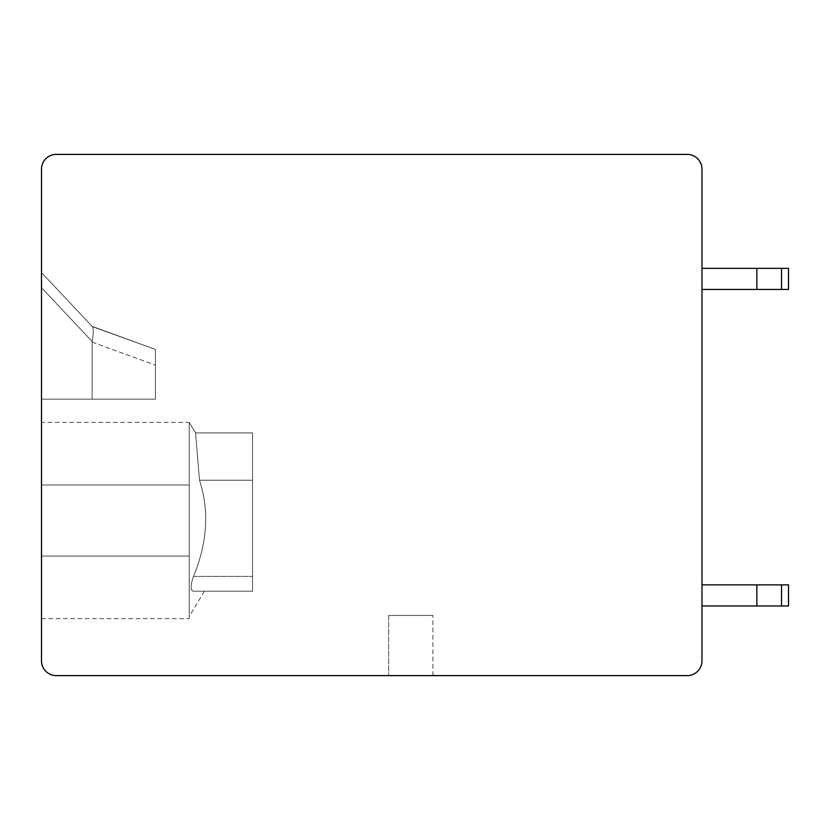 <?xml version="1.0" encoding="UTF-8"?>
<svg xmlns="http://www.w3.org/2000/svg" width="830" height="830" viewBox="0 0 830 830"><rect width="100%" height="100%" fill="white"/><g stroke="black" fill="none" stroke-linecap="round" stroke-linejoin="round"><path stroke-width="0.62" stroke-dasharray="4.15 3.11" d="M41.5 169.164A14.774 14.774 0 0 1 56.274 154.39L687.209 154.39A14.774 14.774 0 0 1 701.983 169.164L701.983 660.836A14.774 14.774 0 0 1 687.209 675.61L56.274 675.61A14.774 14.774 0 0 1 41.5 660.836L41.5 169.164M701.983 584.87L756.846 584.87L756.846 605.973L781.528 605.973L756.846 605.973L756.846 584.87L701.983 584.87L701.983 605.973L788.5 605.973L701.983 605.973L788.5 605.973L756.846 605.973L756.846 584.87L701.983 584.87L701.983 605.973L756.846 605.973L756.846 584.87L701.983 584.87L701.983 605.973L756.846 605.973L756.846 584.87L701.983 584.87L701.983 605.973L756.846 605.973L756.846 584.87L701.983 584.87L701.983 605.973L756.846 605.973L756.846 584.87L701.983 584.87L701.983 605.973L756.846 605.973L756.846 584.87L701.983 584.87L701.983 605.973L788.5 605.973L701.983 605.973L788.5 605.973L701.983 605.973L788.5 605.973L756.846 605.973L756.846 584.87L701.983 584.87L701.983 605.973L756.846 605.973L756.846 584.87L701.983 584.87L701.983 605.973L756.846 605.973L756.846 584.87L701.983 584.87L701.983 605.973L756.846 605.973L756.846 584.87L701.983 584.87L701.983 605.973L756.846 605.973L756.846 584.87L701.983 584.87L701.983 605.973L756.846 605.973L756.846 584.87L701.983 584.87L701.983 605.973L788.5 605.973L701.983 605.973L788.5 605.973L701.983 605.973L701.983 584.87L701.983 605.973L701.983 584.87L701.983 605.973L701.983 584.87L701.983 605.973L701.983 584.87L701.983 605.973L701.983 584.87L701.983 605.973L701.983 584.87L701.983 605.973L701.983 584.87L701.983 605.973L701.983 584.87L701.983 605.973L701.983 584.87L701.983 605.973L701.983 584.87L701.983 605.973L701.983 584.87L701.983 605.973L701.983 584.87L701.983 605.973L701.983 584.87L701.983 605.973L701.983 584.87L701.983 605.973L701.983 584.87L788.5 584.87L701.983 584.87L788.5 584.87L701.983 584.87L788.5 584.87L701.983 584.87L788.5 584.87L701.983 584.87L788.5 584.87L701.983 584.87L788.5 584.87L788.5 605.973L756.846 605.973L788.5 605.973L756.846 605.973L756.846 584.87L756.846 605.973L756.846 584.87L756.846 605.973L756.846 584.87L756.846 605.973L701.983 605.973L788.5 605.973L701.983 605.973L788.5 605.973L756.846 605.973L756.846 584.87L701.983 584.87L756.846 584.87L701.983 584.87L756.846 584.87L756.846 605.973L756.846 584.87L756.846 605.973L756.846 584.87L756.846 605.973L788.5 605.973L701.983 605.973L788.5 605.973L756.846 605.973L788.5 605.973L756.846 605.973L756.846 584.87L701.983 584.87L756.846 584.87L756.846 605.973L756.846 584.87L756.846 605.973L756.846 584.87L756.846 605.973L701.983 605.973L788.5 605.973L701.983 605.973L788.5 605.973L756.846 605.973L756.846 584.87L701.983 584.87L756.846 584.87L701.983 584.87L756.846 584.87L756.846 605.973L756.846 584.87L756.846 605.973L756.846 584.87L756.846 605.973L788.5 605.973L701.983 605.973M701.983 268.339L756.846 268.339L756.846 289.442L781.528 289.442L756.846 289.442L756.846 268.339L701.983 268.339L701.983 289.442L788.5 289.442L701.983 289.442L788.5 289.442L756.846 289.442L756.846 268.339L701.983 268.339L701.983 289.442L756.846 289.442L756.846 268.339L701.983 268.339L701.983 289.442L756.846 289.442L756.846 268.339L701.983 268.339L701.983 289.442L756.846 289.442L756.846 268.339L701.983 268.339L701.983 289.442L756.846 289.442L756.846 268.339L701.983 268.339L701.983 289.442L756.846 289.442L756.846 268.339L701.983 268.339L701.983 289.442L788.5 289.442L701.983 289.442L788.5 289.442L701.983 289.442L788.5 289.442L756.846 289.442L756.846 268.339L701.983 268.339L701.983 289.442L756.846 289.442L756.846 268.339L701.983 268.339L701.983 289.442L756.846 289.442L756.846 268.339L701.983 268.339L701.983 289.442L756.846 289.442L756.846 268.339L701.983 268.339L701.983 289.442L756.846 289.442L756.846 268.339L701.983 268.339L701.983 289.442L756.846 289.442L756.846 268.339L701.983 268.339L701.983 289.442L788.5 289.442L701.983 289.442L788.5 289.442L701.983 289.442L701.983 268.339L701.983 289.442L701.983 268.339L701.983 289.442L701.983 268.339L701.983 289.442L701.983 268.339L701.983 289.442L701.983 268.339L701.983 289.442L701.983 268.339L701.983 289.442L701.983 268.339L701.983 289.442L701.983 268.339L701.983 289.442L701.983 268.339L701.983 289.442L701.983 268.339L701.983 289.442L701.983 268.339L701.983 289.442L701.983 268.339L701.983 289.442L701.983 268.339L701.983 289.442L701.983 268.339L701.983 289.442L701.983 268.339L788.5 268.339L701.983 268.339L788.5 268.339L701.983 268.339L788.5 268.339L701.983 268.339L788.5 268.339L701.983 268.339L788.5 268.339L701.983 268.339L788.5 268.339L788.5 289.442L756.846 289.442L788.5 289.442L756.846 289.442L756.846 268.339L756.846 289.442L756.846 268.339L756.846 289.442L756.846 268.339L756.846 289.442L701.983 289.442L788.5 289.442L701.983 289.442L788.5 289.442L756.846 289.442L756.846 268.339L701.983 268.339L756.846 268.339L701.983 268.339L756.846 268.339L756.846 289.442L756.846 268.339L756.846 289.442L756.846 268.339L756.846 289.442L788.5 289.442L701.983 289.442L788.5 289.442L756.846 289.442L788.5 289.442L756.846 289.442L756.846 268.339L701.983 268.339L756.846 268.339L756.846 289.442L756.846 268.339L756.846 289.442L756.846 268.339L756.846 289.442L701.983 289.442L788.5 289.442L701.983 289.442L788.5 289.442L756.846 289.442L756.846 268.339L701.983 268.339L756.846 268.339L701.983 268.339L756.846 268.339L756.846 289.442L756.846 268.339L756.846 289.442L756.846 268.339L756.846 289.442L788.5 289.442L701.983 289.442M781.528 605.973L788.5 605.973L781.528 605.973L781.528 584.87M756.846 605.973L756.846 584.87M781.528 289.442L788.5 289.442L781.528 289.442L781.528 268.339M756.846 289.442L756.846 268.339M388.627 675.61L432.938 675.61L388.627 675.61L432.938 675.61L388.627 675.61L432.938 675.61L388.627 675.61L432.938 675.61L388.627 675.61L432.938 675.61L388.627 675.61L432.938 675.61L388.627 675.61L432.938 675.61L388.627 675.61L388.627 615.466L432.938 615.466L388.627 615.466L432.938 615.466L388.627 615.466L432.938 615.466L388.627 615.466L432.938 615.466L388.627 615.466L432.938 615.466L388.627 615.466L432.938 615.466L388.627 615.466L432.938 615.466L388.627 615.466L388.627 675.61M432.938 675.61L432.938 615.466L432.938 675.61M41.5 287.688L41.5 399.178L41.5 272.562L41.5 399.178L41.5 272.562L41.5 399.178L41.5 272.562L41.5 399.178L41.5 272.562L41.5 399.178L41.5 272.562L41.5 399.178L41.5 272.562L41.5 399.178L41.5 272.562L41.5 287.688L92.161 341.514L92.14 399.178L41.5 399.178L92.14 399.178L92.161 341.514C93.468 334.044 93.562 329.105 92.431 326.678C93.562 329.105 93.468 334.044 92.161 341.514L92.14 399.178L155.449 399.178L155.449 349.409L155.449 399.178L155.449 349.409L92.14 326.377L155.449 349.409L155.449 399.178L155.449 349.409L92.14 326.377L155.449 349.409L155.449 399.178L155.449 349.409L92.431 326.678L41.5 272.562L92.431 326.678C93.562 329.105 93.468 334.044 92.161 341.514C93.468 334.044 93.562 329.105 92.431 326.678L155.449 349.409L155.449 399.178L155.449 349.409L155.449 399.178L155.449 349.409L155.449 399.178L155.449 349.409L155.449 399.178L41.5 399.178L92.14 399.178L92.161 341.514L92.14 399.178L155.449 399.178L41.5 399.178L92.14 399.178L92.161 341.514C93.468 334.044 93.562 329.105 92.431 326.678L41.5 272.562L92.431 326.678C93.562 329.105 93.468 334.044 92.161 341.514L92.14 399.178L155.449 399.178L92.14 399.178L155.449 399.178L92.14 399.178L92.161 341.514C93.468 334.054 93.562 329.105 92.431 326.678L41.5 272.562L92.431 326.678C93.562 329.105 93.468 334.044 92.161 341.514L92.14 399.178L41.5 399.178L155.449 399.178L41.5 399.178L92.14 399.178L92.161 341.514C93.468 334.054 93.562 329.105 92.431 326.678L155.449 349.409L92.431 326.678L41.5 272.562L92.431 326.678C93.562 329.105 93.468 334.044 92.161 341.514L92.14 399.178L155.449 399.178L41.5 399.178L92.14 399.178L92.161 341.514C93.468 334.054 93.562 329.105 92.431 326.678L155.449 349.409L92.431 326.678L41.5 272.562L92.431 326.678C93.562 329.105 93.468 334.044 92.161 341.514L92.14 399.178L155.449 399.178L92.14 399.178L92.161 341.514C93.468 334.054 93.562 329.105 92.431 326.678L155.449 349.409L92.431 326.678L41.5 272.562L92.431 326.678C93.562 329.105 93.468 334.044 92.161 341.514L41.5 287.688M41.5 556.048L41.5 422.387L41.5 618.63L41.5 422.387L41.5 618.63L41.5 422.387L41.5 618.63L41.5 422.387L41.5 618.63L41.5 422.387L41.5 618.63L41.5 422.387L41.5 556.048L189.209 556.048L189.209 618.63L189.209 556.048L189.209 618.63L189.209 556.048L189.209 618.63L189.209 556.048L189.209 618.63L189.209 556.048L189.209 618.63L189.209 556.048L189.209 618.63L189.209 556.048L189.209 618.63L189.209 556.048L41.5 556.048L189.209 556.048L189.209 484.969L41.5 484.969L41.5 422.387L41.5 484.969L189.209 484.969L189.209 556.048L41.5 556.048L189.209 556.048L189.209 553.932L189.209 616.524L189.209 484.969L189.209 553.932L189.209 484.969L41.5 484.969L189.209 484.969L189.209 556.048L41.5 556.048L189.209 556.048L189.209 553.932L189.209 616.524L189.209 484.969L189.209 553.932L189.209 484.969L41.5 484.969L189.209 484.969L189.209 556.048L41.5 556.048L189.209 556.048L189.209 553.932L189.209 616.524L189.209 484.969L189.209 553.932L189.209 484.969L41.5 484.969L189.209 484.969L189.209 556.048L41.5 556.048L189.209 556.048L189.209 553.932L189.209 616.524L189.209 484.969L189.209 553.932L189.209 484.969L41.5 484.969L189.209 484.969L189.209 556.048L41.5 556.048L189.209 556.048L189.209 553.932L189.209 616.524L189.209 484.969L189.209 553.932L189.209 484.969L41.5 484.969L189.209 484.969L189.209 556.048L41.5 556.048M41.5 399.178L92.14 399.178L41.5 399.178M92.14 326.377L155.449 349.409L92.14 326.377M92.431 326.678L41.5 272.562L92.431 326.678M252.517 432.938L195.548 432.938L252.517 432.938L195.548 432.938L252.517 432.938L195.548 432.938L252.517 432.938L252.517 480.238L199.511 480.238L252.517 480.238L252.517 591.199L193.266 591.199L252.517 591.199L252.517 432.938L252.517 480.238L199.511 480.238L252.517 480.238L252.517 591.199L193.266 591.199L252.517 591.199L252.517 432.938L252.517 480.238L199.511 480.238L252.517 480.238L252.517 591.199L193.266 591.199L252.517 591.199L252.517 432.938L252.517 480.238L199.511 480.238L252.517 480.238L252.517 591.199L193.266 591.199L252.517 591.199L252.517 432.938L252.517 480.238L199.511 480.238L252.517 480.238L252.517 591.199L193.266 591.199C190.361 590.275 190.433 585.358 193.473 576.425C190.423 585.503 190.361 590.431 193.266 591.199L252.517 591.199L252.517 432.938L252.517 480.238L199.511 480.238L252.517 480.238L252.517 576.425L252.517 432.938L252.517 480.238L199.511 480.238C209.419 510.689 207.407 542.758 193.473 576.425C190.423 585.503 190.361 590.431 193.266 591.199L204.429 591.199L193.266 591.199C190.361 590.275 190.433 585.358 193.473 576.425C207.417 542.664 209.43 510.595 199.511 480.238L252.517 480.238L252.517 432.938L195.548 432.938L199.511 480.238C209.419 510.689 207.407 542.758 193.473 576.425C190.423 585.503 190.361 590.431 193.266 591.199L204.429 591.199L193.266 591.199C190.361 590.275 190.433 585.358 193.473 576.425C207.417 542.664 209.43 510.595 199.511 480.238L195.548 432.938L199.511 480.238C209.419 510.689 207.407 542.758 193.473 576.425C190.423 585.503 190.361 590.431 193.266 591.199L204.429 591.199L193.266 591.199C190.361 590.275 190.433 585.358 193.473 576.425C207.417 542.664 209.43 510.595 199.511 480.238L195.548 432.938L199.511 480.238C209.419 510.689 207.407 542.758 193.473 576.425C190.423 585.503 190.361 590.431 193.266 591.199L204.429 591.199L193.266 591.199C190.361 590.275 190.433 585.358 193.473 576.425C207.417 542.664 209.43 510.595 199.511 480.238L195.548 432.938L199.511 480.238C209.419 510.689 207.407 542.758 193.473 576.425C190.423 585.503 190.361 590.431 193.266 591.199L204.429 591.199L193.266 591.199C190.361 590.275 190.433 585.358 193.473 576.425C207.417 542.664 209.43 510.595 199.511 480.238L195.548 432.938L199.511 480.238C209.419 510.689 207.407 542.758 193.473 576.425C190.423 585.503 190.361 590.431 193.266 591.199C190.361 590.275 190.433 585.358 193.473 576.425C207.417 542.664 209.43 510.595 199.511 480.238L195.548 432.938L199.511 480.238C209.419 510.689 207.407 542.758 193.473 576.425C207.417 542.664 209.43 510.595 199.511 480.238L195.548 432.938L199.511 480.238L195.548 432.938L189.209 422.387L189.209 616.524L189.209 484.969L41.5 484.969L189.209 484.969L189.209 616.524L189.209 422.387L189.209 484.969L189.209 422.387L189.209 484.969L189.209 422.387L189.209 484.969L189.209 422.387L189.209 484.969L189.209 422.387L189.209 484.969L189.209 422.387L189.209 484.969L189.209 422.387L41.5 422.387M204.429 591.199L189.209 616.524M195.548 432.938L189.209 422.387L195.548 432.938M193.266 591.199L252.517 591.199L252.517 576.425L252.517 591.199L252.517 576.425L252.517 591.199L193.266 591.199M252.517 480.238L252.517 576.425L252.517 480.238M92.14 342.095L155.449 365.138L92.14 342.095M193.473 576.425L252.517 576.425L193.473 576.425M788.5 584.87L788.5 605.973M788.5 268.339L788.5 289.442M41.5 618.63L189.209 618.63"/><path stroke-width="1.25" d="M56.274 154.39A14.774 14.774 0 0 0 41.5 169.164L41.5 660.836A14.774 14.774 0 0 0 56.274 675.61L687.209 675.61A14.774 14.774 0 0 0 701.983 660.836L701.983 169.164A14.774 14.774 0 0 0 687.209 154.39L56.274 154.39M781.528 605.973L781.528 584.87L788.5 584.87L788.5 605.973L701.983 605.973M781.528 584.87L701.983 584.87M756.846 605.973L756.846 584.87M781.528 289.442L781.528 268.339L788.5 268.339L788.5 289.442L701.983 289.442M781.528 268.339L701.983 268.339M756.846 289.442L756.846 268.339"/></g></svg>
